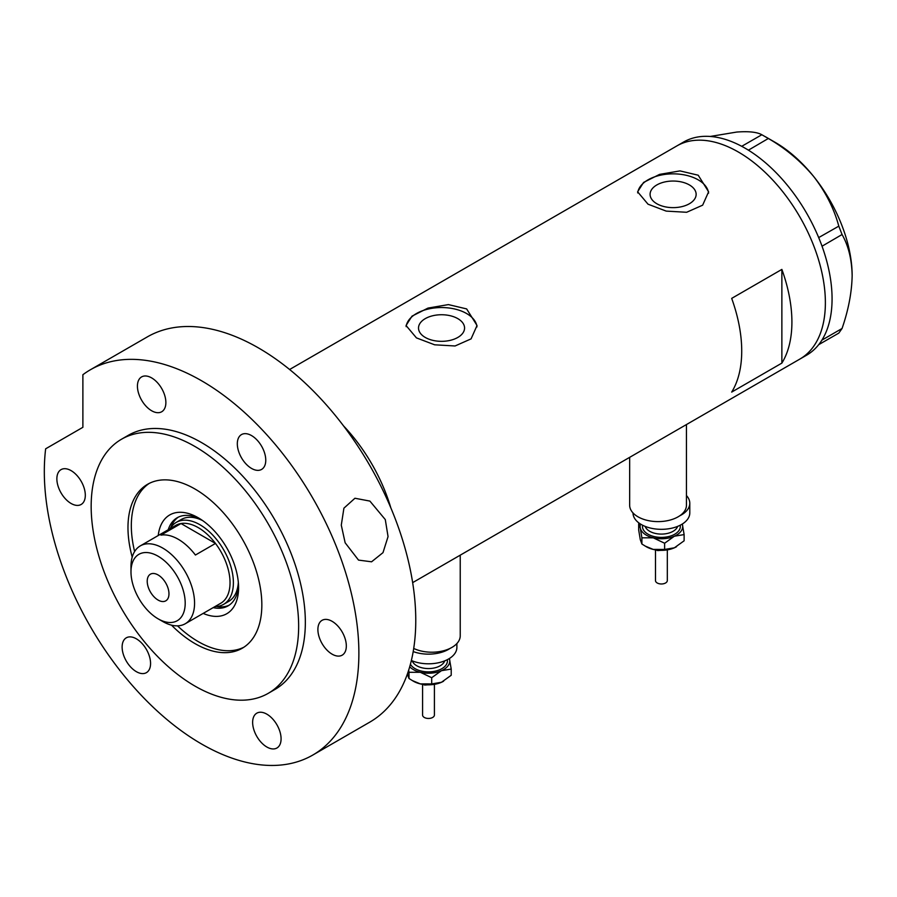 <?xml version="1.0" encoding="UTF-8"?>
<svg xmlns="http://www.w3.org/2000/svg" width="897" height="897" viewBox="0 0 897 897"><rect width="100%" height="100%" fill="white"/><g stroke="black" fill="none" stroke-linecap="round" stroke-linejoin="round"><path stroke-width="1.35" d="M686.452 424.561L686.452 505.213A28.401 16.393 180 0 1 668.927 520.361A28.401 16.393 180 0 1 637.98 516.807A28.401 16.393 180 0 1 629.66 505.213L629.66 457.347M460.228 555.165L460.228 635.827A28.401 16.393 180 0 1 443.914 650.661A28.401 16.393 180 0 1 413.719 648.441M457.818 318.637A23.019 13.298 -0 0 0 432.724 315.755A23.019 13.298 -0 0 0 418.518 328.044A23.019 13.298 -0 0 0 425.256 337.44A23.019 13.298 -0 0 0 450.35 340.322A23.019 13.298 -0 0 0 464.568 328.044A23.019 13.298 -0 0 0 457.818 318.637M689.389 184.939A23.019 13.298 -0 0 0 664.307 182.057A23.019 13.298 -0 0 0 650.09 194.346A23.019 13.298 -0 0 0 656.828 203.742A23.019 13.298 -0 0 0 681.922 206.624A23.019 13.298 -0 0 0 696.139 194.346A23.019 13.298 -0 0 0 689.389 184.939M698.214 175.218L679.993 170.901L659.575 174.388L643.586 182.427L637.621 191.812L648.015 204.191L666.213 211.109L686.642 212.275L702.643 205.178L708.608 191.812L698.214 175.218M708.552 193.203A35.499 20.496 -0 0 0 698.214 179.849A35.499 20.496 -0 0 0 660.663 175.15A35.499 20.496 -0 0 0 637.7 192.933M466.642 308.916L448.422 304.599L427.992 308.086L412.015 316.136L406.049 325.51L416.443 337.889L434.641 344.807L455.071 345.973L471.071 338.875L477.036 325.51L466.642 308.916M476.98 326.9A35.499 20.496 -0 0 0 466.642 313.546A35.499 20.496 -0 0 0 429.091 308.848A35.499 20.496 -0 0 0 406.128 326.631M731.683 298.387A123.046 71.042 60 0 1 731.683 392.09L781.87 363.106A123.046 71.042 -120 0 0 781.87 269.403L731.683 298.387M386.405 497.734L387.325 497.196A123.046 71.042 -120 0 0 343.551 425.896A123.046 71.042 60 0 1 390.789 507.724M738.366 152.03A123.046 71.042 60 0 1 818.759 260.455A123.046 71.042 60 0 1 799.889 359.058A123.046 71.042 -120 0 0 825.375 302.726A123.046 71.042 -120 0 0 771.667 178.895A123.046 71.042 -120 0 0 676.843 145.931A123.046 71.042 60 0 1 738.366 152.03M781.87 363.106L781.87 269.403M412.665 582.624L806.582 355.201A123.046 71.042 -120 0 0 818.681 344.683A123.046 71.042 -120 0 0 819.88 343.114L820.934 341.622A123.046 71.042 -120 0 0 822.033 339.918A123.046 71.042 -120 0 0 832.068 298.869A123.046 71.042 -120 0 0 822.033 246.215A123.046 71.042 -120 0 0 820.934 243.255L819.88 240.553A123.046 71.042 -120 0 0 818.681 237.593L838.807 226.156L842.059 234.521C848.439 245.722 851.814 259.435 852.15 275.682C851.802 292.388 848.439 309.992 842.059 328.493L838.807 333.112L818.681 344.683M818.782 344.672L819.88 343.114M842.059 234.521L822.033 246.215M822.033 246.081L820.934 243.255M768.337 138.486L748.412 150.169A123.046 71.042 -120 0 0 746.113 148.779L744.017 147.568A123.046 71.042 -120 0 0 741.718 146.312L761.845 134.741L768.337 138.486C785.716 148.532 800.819 161.202 813.669 176.496C825.621 191.98 834.008 208.53 838.807 226.156M748.311 150.046L746.113 148.779M820.934 341.622L822.033 340.053L842.059 328.493M819.88 240.553L818.782 237.716M744.017 147.568L741.819 146.301M710.256 136.456L736.695 132.061C748.659 131.153 757.034 132.05 761.845 134.741M765.152 136.579L775.187 142.365A108.851 62.846 60 0 1 813.669 176.496A108.851 62.846 60 0 1 852.15 275.682M818.681 237.593A123.046 71.042 -120 0 0 748.412 150.169M741.718 146.312A123.046 71.042 -120 0 0 683.536 142.074L289.619 369.497M158.231 535.52A57.027 32.92 60 0 1 198.248 517.771L198.248 517.771A57.027 32.92 60 0 1 238.58 587.613A57.027 32.92 60 0 1 203.193 613.402M200.491 519.128A50.871 29.377 -120 0 0 177.169 517.76A50.871 29.377 -120 0 0 168.221 529.757M202.677 520.608A47.328 27.325 -120 0 0 181.284 519.486L176.261 522.379A47.328 27.325 60 0 1 199.919 524.723A47.328 27.325 60 0 1 230.843 566.433A47.328 27.325 60 0 1 223.588 604.354A47.328 27.325 60 0 1 215.011 606.574M178.357 517.132A50.871 29.377 -120 0 0 170.912 527.358M177.516 625.848A94.656 54.65 -120 0 0 198.248 641.613A94.656 54.65 -120 0 0 243.872 647.219M387.325 497.196L387.325 499.764M149.283 483.382A94.656 54.65 -120 0 0 134.617 551.532M213.172 607.628A50.871 29.377 -120 0 0 228.04 605.879A50.871 29.377 -120 0 0 238.512 584.99M216.603 606.495A50.871 29.377 -120 0 0 229.184 605.161M223.588 604.354L228.612 601.45A47.328 27.325 -120 0 0 238.333 582.355M162.783 621.52L158.096 618.818A38.336 22.133 -120 0 0 185.197 603.165A38.336 22.133 -120 0 0 158.096 556.218A38.336 22.133 -120 0 0 130.984 571.871A38.336 22.133 -120 0 0 158.096 618.818L162.783 621.52A44.962 25.957 60 0 0 185.253 623.751L220.729 603.266A44.962 25.957 -120 0 0 215.482 543.436A44.962 25.957 -120 0 0 198.248 527.627A44.962 25.957 -120 0 0 181.015 523.534A44.962 25.957 -120 0 0 175.767 525.395L140.302 545.881A44.962 25.957 60 0 1 162.783 548.101A44.962 25.957 60 0 1 192.149 587.726A44.962 25.957 60 0 1 185.253 623.751M158.096 574.955A15.384 8.88 -120 0 0 150.404 574.192A15.384 8.88 -120 0 0 148.05 586.526A15.384 8.88 -120 0 0 158.096 600.071A15.384 8.88 -120 0 0 165.788 600.833A15.384 8.88 -120 0 0 168.143 588.51A15.384 8.88 -120 0 0 158.096 574.955M195.411 555.03L215.482 543.436L181.015 523.534L160.933 535.128A44.962 25.957 -120 0 1 178.167 539.22A44.962 25.957 -120 0 1 195.411 555.03M170.06 528.692A47.328 27.325 60 0 1 176.261 522.379M130.984 571.871L130.984 566.456A44.962 25.957 60 0 1 140.302 545.881M385.295 519.587L388.053 536.608L382.985 552.653L371.571 561.802L358.52 560.098L345.143 542.775L341.286 525.16L343.91 508.173L354.943 498.25L369.889 501.087L385.295 519.587M171.495 625.142A94.656 54.65 -120 0 0 194.907 643.553A94.656 54.65 -120 0 0 242.235 648.239A94.656 54.65 -120 0 0 256.744 572.387A94.656 54.65 -120 0 0 194.907 488.977A94.656 54.65 -120 0 0 147.579 484.29A94.656 54.65 -120 0 0 132.207 557.104M194.907 446.471A146.716 84.699 -120 0 0 121.555 439.205A146.716 84.699 -120 0 0 99.062 556.768A146.716 84.699 -120 0 0 194.907 686.059A146.716 84.699 -120 0 0 268.259 693.325A146.716 84.699 -120 0 0 290.751 575.762A146.716 84.699 -120 0 0 194.907 446.471M268.259 693.325L274.953 689.457A146.716 84.699 -120 0 0 297.445 571.894A146.716 84.699 -120 0 0 201.601 442.613A146.716 84.699 -120 0 0 128.237 435.348L121.555 439.205M201.601 380.788A222.434 128.417 -120 0 0 90.384 369.766A222.434 128.417 -120 0 0 82.883 374.722L82.883 427.308L45.646 448.814A222.434 128.417 -120 0 0 201.601 744.017A222.434 128.417 -120 0 0 312.818 755.039A222.434 128.417 -120 0 0 346.904 576.793A222.434 128.417 -120 0 0 201.601 380.788M312.818 755.039L369.699 722.186A222.434 128.417 -120 0 0 403.796 543.952A222.434 128.417 -120 0 0 258.482 347.935A222.434 128.417 -120 0 0 147.276 336.924L90.384 369.766M71.087 503.475A20.115 11.616 -120 0 0 81.145 504.473A20.115 11.616 -120 0 0 84.228 488.349A20.115 11.616 -120 0 0 71.087 470.622A20.115 11.616 -120 0 0 61.03 469.636A20.115 11.616 -120 0 0 57.946 485.748A20.115 11.616 -120 0 0 71.087 503.475M151.649 410.759A20.115 11.616 -120 0 0 161.707 411.757A20.115 11.616 -120 0 0 164.79 395.633A20.115 11.616 -120 0 0 151.649 377.906A20.115 11.616 -120 0 0 141.591 376.919A20.115 11.616 -120 0 0 138.508 393.032A20.115 11.616 -120 0 0 151.649 410.759M251.541 468.425A20.115 11.616 -120 0 0 261.599 469.423A20.115 11.616 -120 0 0 264.682 453.31A20.115 11.616 -120 0 0 251.541 435.583A20.115 11.616 -120 0 0 241.484 434.585A20.115 11.616 -120 0 0 238.4 450.698A20.115 11.616 -120 0 0 251.541 468.425M332.114 654.171A20.115 11.616 -120 0 0 342.172 655.169A20.115 11.616 -120 0 0 345.244 639.056A20.115 11.616 -120 0 0 332.114 621.329A20.115 11.616 -120 0 0 322.057 620.332A20.115 11.616 -120 0 0 318.973 636.455A20.115 11.616 -120 0 0 332.114 654.171M266.858 747.01A20.115 11.616 -120 0 0 276.915 748.008A20.115 11.616 -120 0 0 279.999 731.885A20.115 11.616 -120 0 0 266.858 714.169A20.115 11.616 -120 0 0 256.8 713.171A20.115 11.616 -120 0 0 253.716 729.283A20.115 11.616 -120 0 0 266.858 747.01M136.344 671.662A20.115 11.616 -120 0 0 146.402 672.66A20.115 11.616 -120 0 0 149.485 656.537A20.115 11.616 -120 0 0 136.344 638.81A20.115 11.616 -120 0 0 126.286 637.823A20.115 11.616 -120 0 0 123.203 653.935A20.115 11.616 -120 0 0 136.344 671.662M667.312 549.872L667.312 580.561A5.92 3.42 180 0 1 659.138 583.723A5.92 3.42 180 0 1 655.483 580.561L655.483 549.872M686.452 495.559A28.401 16.393 180 0 1 689.793 503.284L689.793 512.938A28.401 16.393 180 0 1 650.549 528.086A28.401 16.393 180 0 1 633.002 512.938L633.002 512.938M689.793 503.284A28.401 16.393 180 0 1 679.735 515.797M682.281 524.05A21.293 12.3 180 0 1 682.516 524.857A21.293 12.3 180 0 1 674.376 536.215L684.119 534.59L682.314 524.027M639.247 523.198L638.675 523.725L640.29 528.075L641.893 537.808L653.263 537.83A21.293 12.3 180 0 1 640.29 528.075A21.293 12.3 180 0 1 640.525 524.05M653.263 537.83A21.293 12.3 -0 0 0 674.376 536.215L664.621 543.234L653.263 537.83M676.54 546.71A21.293 12.3 180 0 1 676.461 546.755A21.293 12.3 180 0 1 674.376 547.809A21.293 12.3 180 0 1 653.263 549.424A21.293 12.3 180 0 1 646.345 546.755L641.893 544.019L640.29 539.669L638.675 529.948L638.675 523.725M684.119 534.59L684.119 540.801L674.376 547.809L664.621 549.446L653.263 549.424L645.1 546.038M641.893 544.019L641.893 537.808M664.621 549.446L664.621 543.234M434.406 684.344L434.406 715.032A5.92 3.42 180 0 1 426.221 718.194A5.92 3.42 180 0 1 422.577 715.032L422.577 684.344M456.887 643.541L456.887 647.41A28.401 16.393 180 0 1 417.632 662.558A28.401 16.393 180 0 1 411.364 660.495M450.171 648.34A28.401 16.393 180 0 1 417.632 652.904A28.401 16.393 180 0 1 413.203 651.57M449.375 658.521A21.293 12.3 180 0 1 449.599 659.329A21.293 12.3 180 0 1 441.459 670.687L451.213 669.061L449.397 658.499M408.696 670.149L408.987 672.279L420.345 672.302A21.293 12.3 180 0 1 409.727 666.751M420.345 672.302A21.293 12.3 -0 0 0 441.459 670.687L431.704 677.706L420.345 672.302M443.623 681.182A21.293 12.3 180 0 1 443.544 681.227A21.293 12.3 180 0 1 441.459 682.281A21.293 12.3 180 0 1 420.345 683.895A21.293 12.3 180 0 1 413.427 681.227L408.987 678.491L407.373 674.14M451.213 669.061L451.213 675.273L441.459 682.281L431.704 683.918L420.345 683.895L412.183 680.509M408.987 678.491L408.987 672.279M431.704 683.918L431.704 677.706M645.156 526.382A16.561 9.564 -0 0 0 655.068 533.367A16.561 9.564 -0 0 0 677.65 526.382M680.206 525.227A18.927 10.932 180 0 1 654.16 536.563A18.927 10.932 180 0 1 642.588 525.227M412.239 660.854A16.561 9.564 -0 0 0 422.151 667.839A16.561 9.564 -0 0 0 444.744 660.854M447.3 659.699A18.927 10.932 180 0 1 421.254 671.034A18.927 10.932 180 0 1 410.422 664.217M667.233 549.883L657.68 550.579L655.561 549.883M434.327 684.355L424.774 685.05L422.655 684.355"/></g></svg>

